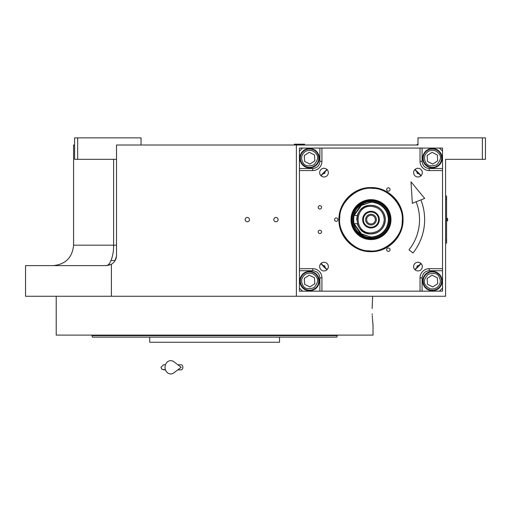 <?xml version="1.0" encoding="UTF-8"?>
<svg xmlns="http://www.w3.org/2000/svg" width="511" height="511" viewBox="0 0 511 511"><rect width="100%" height="100%" fill="white"/><g stroke="black" fill="none" stroke-linecap="round" stroke-linejoin="round"><path stroke-width="0.77" d="M111.021 260.501L115.141 260.501M327.181 269.565L321.042 263.427M321.042 175.816L327.181 169.678M448.658 159.323L445.592 159.323L445.592 296.271L25.55 296.271L25.55 265.611L106.288 265.611L109.839 264.973M111.404 296.271L111.404 264.238A10.22 10.22 0 0 0 116.508 255.391L116.508 145.015L417.998 145.015L417.998 137.861L485.45 137.861L485.45 159.323L445.592 159.323M482.384 137.861L482.384 159.323M414.791 169.678L420.93 175.816M420.93 263.427L414.791 269.565M113.608 159.323L113.608 245.171L73.584 245.171L73.584 145.015L74.606 145.015M296.38 145.015L296.38 296.271M247.324 221.768A2.146 2.146 0 0 0 249.47 219.621A2.146 2.146 0 0 0 247.324 217.475A2.146 2.146 0 0 0 245.178 219.621A2.146 2.146 0 0 0 247.324 221.768M275.94 221.768A2.146 2.146 0 0 0 278.086 219.621A2.146 2.146 0 0 0 275.94 217.475A2.146 2.146 0 0 0 273.794 219.621A2.146 2.146 0 0 0 275.94 221.768M111.392 264.244L106.288 265.611C109.622 265.931 113.864 256.343 113.608 245.171L116.508 245.171M141.036 145.015L141.036 137.861L77.672 137.861L77.672 159.323L116.508 159.323M77.672 159.323L74.606 159.323L74.606 137.861L77.672 137.861M114.841 260.993L116.463 256.375L114.841 260.993M446.563 197.137L446.563 242.105M446.614 199.181L446.563 196.115L445.592 196.115M445.592 199.181L446.563 199.181L446.563 240.061L445.592 240.061M445.592 243.127L446.563 243.127L446.614 240.061M446.844 217.986L446.844 221.257A1.942 1.942 0 0 0 446.844 217.986L446.614 217.986M372.129 308.535L372.608 296.271L372.129 308.535C373.107 330.291 373.107 330.291 372.129 308.535M372.219 313.811L372.251 314.693M372.295 315.772L372.398 317.765M372.449 318.57L373.03 325.398L373.03 335.107L56.21 335.107L56.21 296.271M337.26 335.618L336.851 337.151L92.389 337.151L91.98 335.618L337.26 335.618L337.26 335.107M279.517 337.151L279.517 342.261L149.723 342.261L149.723 337.151L113.544 337.151M91.98 335.107L91.98 335.618M285.151 335.618L292.266 335.618M92.389 337.151L93.577 337.151M96.017 337.151L112.656 337.151M264.442 337.151L273.13 337.151L264.442 337.151M156.111 337.151L164.798 337.151L156.111 337.151M110.632 337.151L101.945 337.151M318.609 337.151L327.296 337.151L318.609 337.151M260.24 342.261L169 342.261M418.618 173.318A0.939 0.939 0 0 1 417.014 172.648A0.939 0.939 0 0 1 417.289 171.99A0.939 0.939 0 0 0 417.014 172.648M417.289 267.253A0.939 0.939 0 0 1 417.596 265.726A0.939 0.939 0 0 1 418.618 265.924A0.939 0.939 0 0 0 417.014 266.595M302.512 148.081L439.46 148.081L442.526 151.147L442.526 288.095L439.46 291.161L302.512 291.161L299.446 288.095L299.446 151.147L302.512 148.081L299.44 148.088L299.44 291.168L442.52 291.168L442.52 288.102M413.616 266.595A4.344 4.344 0 0 0 417.96 270.939A4.344 4.344 0 0 0 422.303 266.595A4.344 4.344 0 0 0 417.96 262.252A4.344 4.344 0 0 0 413.616 266.595M413.616 172.648A4.344 4.344 0 0 0 417.96 176.991A4.344 4.344 0 0 0 422.303 172.648A4.344 4.344 0 0 0 417.96 168.304A4.344 4.344 0 0 0 413.616 172.648M328.356 172.648A4.344 4.344 0 0 0 324.012 168.304A4.344 4.344 0 0 0 319.669 172.648A4.344 4.344 0 0 0 324.012 176.991A4.344 4.344 0 0 0 328.356 172.648M328.356 266.595A4.344 4.344 0 0 0 324.012 262.252A4.344 4.344 0 0 0 319.669 266.595A4.344 4.344 0 0 0 324.012 270.939A4.344 4.344 0 0 0 328.356 266.595M319.266 158.193A9.709 9.709 0 0 0 309.557 148.484A9.709 9.709 0 0 0 299.848 158.193A9.709 9.709 0 0 0 309.557 167.902A9.709 9.709 0 0 0 319.266 158.193M321.93 148.081L321.93 161.367A9.198 9.198 0 0 1 312.732 170.565L299.446 170.565M390.046 249.713A1.686 1.686 0 0 0 388.36 248.027A1.686 1.686 0 0 0 386.674 249.713A1.686 1.686 0 0 0 388.36 251.399A1.686 1.686 0 0 0 390.046 249.713M390.046 189.53A1.686 1.686 0 0 0 388.36 187.844A1.686 1.686 0 0 0 386.674 189.53A1.686 1.686 0 0 0 388.36 191.216A1.686 1.686 0 0 0 390.046 189.53M337.924 219.621A1.686 1.686 0 0 0 336.238 217.935A1.686 1.686 0 0 0 334.552 219.621A1.686 1.686 0 0 0 336.238 221.308A1.686 1.686 0 0 0 337.924 219.621M370.986 251.674C353.855 252.115 338.493 236.753 338.934 219.621C338.493 202.49 353.855 187.128 370.986 187.569C388.117 187.128 403.479 202.49 403.038 219.621C403.479 236.753 388.117 252.115 370.986 251.674M321.572 231.885A1.686 1.686 0 0 0 319.886 230.199A1.686 1.686 0 0 0 318.2 231.885A1.686 1.686 0 0 0 319.886 233.572A1.686 1.686 0 0 0 321.572 231.885M321.572 207.357A1.686 1.686 0 0 0 319.886 205.671A1.686 1.686 0 0 0 318.2 207.357A1.686 1.686 0 0 0 319.886 209.044A1.686 1.686 0 0 0 321.572 207.357M299.446 268.677L312.732 268.677A9.198 9.198 0 0 1 321.93 277.875L321.93 291.161M420.042 291.161L420.042 277.875A9.198 9.198 0 0 1 429.24 268.677L442.526 268.677M442.526 170.565L429.24 170.565A9.198 9.198 0 0 1 420.042 161.367L420.042 148.081M432.415 167.902A9.709 9.709 0 0 0 442.124 158.193A9.709 9.709 0 0 0 432.415 148.484A9.709 9.709 0 0 0 422.706 158.193A9.709 9.709 0 0 0 432.415 167.902M422.706 281.05A9.709 9.709 0 0 0 432.415 290.759A9.709 9.709 0 0 0 442.124 281.05A9.709 9.709 0 0 0 432.415 271.341A9.709 9.709 0 0 0 422.706 281.05M309.557 271.341A9.709 9.709 0 0 0 299.848 281.05A9.709 9.709 0 0 0 309.557 290.759A9.709 9.709 0 0 0 319.266 281.05A9.709 9.709 0 0 0 309.557 271.341M324.683 171.99A0.939 0.939 0 0 1 324.677 173.312A0.939 0.939 0 0 1 323.354 173.318A0.939 0.939 0 0 0 324.677 173.312A0.939 0.939 0 0 0 324.683 171.99M323.354 265.924A0.939 0.939 0 0 1 324.677 265.931A0.939 0.939 0 0 1 324.683 267.253A0.939 0.939 0 0 0 324.677 265.931A0.939 0.939 0 0 0 323.354 265.924M370.986 251.303C354.059 251.738 338.87 236.548 339.304 219.621C338.87 202.695 354.059 187.505 370.986 187.939C387.913 187.505 403.102 202.695 402.668 219.621C403.102 236.548 387.913 251.738 370.986 251.303M305.201 274.375C301.452 277.428 300.679 281.107 302.889 285.406C304.569 288.811 308.248 289.584 313.92 287.719C317.899 283.273 318.672 279.594 316.232 276.687C313.179 272.938 309.5 272.171 305.201 274.375M304.53 273.347A9.198 9.198 -33.2 0 0 301.86 286.077A9.198 9.198 146.8 0 0 314.591 288.747A9.198 9.198 146.8 0 0 317.261 276.017A9.198 9.198 -33.2 0 0 304.53 273.347M314.827 283.714L314.501 277.818L309.232 275.154L304.294 278.386L304.62 284.276L309.883 286.939L314.827 283.714M372.909 188.412C357.553 186.068 339.33 202.177 339.777 217.699C337.432 233.054 353.542 251.278 369.063 250.831C384.419 253.175 402.642 237.072 402.195 221.544C404.54 206.189 388.43 187.965 372.909 188.412M390.921 220.848A19.967 19.967 0 0 0 372.212 199.692A19.967 19.967 0 0 0 351.051 218.395A19.967 19.967 0 0 0 369.76 239.557A19.967 19.967 0 0 0 390.921 220.848M351.523 218.427A19.501 19.501 0 0 1 372.18 200.159A19.501 19.501 0 0 1 390.449 220.822A19.501 19.501 0 0 1 369.792 239.084A19.501 19.501 0 0 1 351.523 218.427M389.695 220.771A18.741 18.741 0 0 0 372.136 200.912A18.741 18.741 0 0 0 352.277 218.472A18.741 18.741 0 0 0 369.836 238.33A18.741 18.741 0 0 0 389.695 220.771M369.887 201.768A17.885 17.885 0 0 1 388.839 220.72A17.885 17.885 0 0 0 372.085 201.768A17.885 17.885 0 0 0 353.133 220.72A17.885 17.885 0 0 0 372.085 237.474M388.839 220.72A17.885 17.885 0 0 1 369.887 237.474A17.885 17.885 0 0 1 353.133 218.523M414.97 269.744A66.686 66.686 0 0 0 421.109 263.606M421.109 175.643A66.686 66.686 0 0 0 414.964 169.499M327.002 169.499A66.686 66.686 0 0 0 320.863 175.637M320.857 263.612A66.686 66.686 0 0 0 326.995 269.751M442.52 151.141L442.52 148.088L439.466 148.088M428.052 151.524C424.302 154.578 423.536 158.25 425.74 162.555C427.42 165.96 431.099 166.727 436.771 164.868C440.757 160.422 441.53 156.743 439.083 153.837C436.03 150.087 432.357 149.314 428.052 151.524M427.381 150.496A9.198 9.198 -33.2 0 0 424.711 163.226A9.198 9.198 146.8 0 0 437.442 165.896A9.198 9.198 146.8 0 0 440.112 153.166A9.198 9.198 -33.2 0 0 427.381 150.496M437.678 160.856L437.352 154.967L432.089 152.304L427.145 155.529L427.471 161.425L432.74 164.088L437.678 160.856M436.771 287.719C440.52 284.665 441.293 280.993 439.083 276.687C437.403 273.283 433.724 272.516 428.052 274.375C424.073 278.821 423.3 282.5 425.74 285.406C428.793 289.156 432.472 289.929 436.771 287.719M437.442 288.747A9.198 9.198 146.8 0 0 440.112 276.017A9.198 9.198 -33.2 0 0 427.381 273.347A9.198 9.198 -33.2 0 0 424.711 286.077A9.198 9.198 146.8 0 0 437.442 288.747M427.145 278.386L427.471 284.276L432.74 286.939L437.678 283.714L437.352 277.818L432.089 275.154L427.145 278.386M305.201 151.524C301.452 154.578 300.679 158.25 302.889 162.555C304.569 165.96 308.248 166.727 313.92 164.868C317.899 160.422 318.672 156.743 316.232 153.837C313.179 150.087 309.5 149.314 305.201 151.524M304.53 150.496A9.198 9.198 -33.2 0 0 301.86 163.226A9.198 9.198 146.8 0 0 314.591 165.896A9.198 9.198 146.8 0 0 317.261 153.166A9.198 9.198 -33.2 0 0 304.53 150.496M314.827 160.856L314.501 154.967L309.232 152.304L304.294 155.529L304.62 161.425L309.883 164.088L314.827 160.856M384.272 219.621C383.486 211.554 379.053 207.121 370.986 206.335C353.848 205.511 353.848 233.731 370.986 232.907C379.053 232.122 383.486 227.689 384.272 219.621M357.278 215.533L353.612 215.533L353.612 223.709L357.278 223.709A14.308 14.308 0 0 0 370.986 233.929C379.673 233.08 384.444 228.308 385.294 219.621C384.444 210.934 379.673 206.163 370.986 205.313A14.308 14.308 0 0 0 357.272 215.533L356.678 219.621M353.957 223.709L360.14 233.374L370.986 237.136C381.621 236.095 387.459 230.257 388.501 219.621C387.459 208.986 381.621 203.148 370.986 202.107L360.146 205.869L353.957 215.533M388.871 219.621C387.811 208.756 381.851 202.797 370.986 201.736C347.914 200.631 347.914 238.611 370.986 237.506C381.851 236.446 387.811 230.487 388.871 219.621M353.612 217.418L353.612 221.825M370.986 233.929A14.308 14.308 0 0 0 385.294 219.621A14.308 14.308 0 0 0 370.986 205.313C352.526 204.432 352.526 234.811 370.986 233.929M370.986 211.292A8.329 8.329 0 0 0 362.657 219.621A8.329 8.329 0 0 0 370.986 227.951A8.329 8.329 0 0 0 379.315 219.621A8.329 8.329 0 0 0 370.986 211.292M370.986 227.235A7.614 7.614 0 0 1 363.372 219.621A7.614 7.614 0 0 1 370.986 212.008A7.614 7.614 0 0 1 378.6 219.621A7.614 7.614 0 0 1 370.986 227.235M370.986 224.987A5.366 5.366 0 0 1 365.62 219.621A5.366 5.366 0 0 1 370.986 214.256A5.366 5.366 0 0 1 376.352 219.621A5.366 5.366 0 0 1 370.986 224.987M370.986 223.965A4.344 4.344 0 0 0 375.33 219.621A4.344 4.344 0 0 0 370.986 215.278A4.344 4.344 0 0 0 366.643 219.621A4.344 4.344 0 0 0 370.986 223.965M304.556 144.504L294.336 144.198L304.556 144.198L304.045 145.015M417.487 145.015L416.976 144.504L417.487 145.015L416.976 144.504L417.998 144.504M416.976 144.504L417.998 144.198M420.892 199.916A53.655 53.655 0 0 1 413.003 252.983L409.004 249.809A48.545 48.545 0 0 0 416.139 201.788M411.004 181.839L412.332 203.295L424.692 198.415L411.004 181.839M177.834 364.745L181.207 364.745A2.555 1.674 90 0 1 182.881 367.3A2.555 1.674 90 0 1 181.207 369.855L177.834 369.855M173.849 372.87A6.643 5.704 -90 0 1 168.017 373.139A6.643 5.704 -90 0 1 165.034 367.3A6.643 5.704 -90 0 1 168.017 361.462A6.643 5.704 -90 0 1 173.849 361.731L181.213 367.3L173.849 372.87M319.886 148.081L319.886 161.367C319.432 165.679 317.044 168.068 312.732 168.521L299.446 168.521M319.886 161.367L321.93 161.367M442.526 168.521L429.24 168.521C424.928 168.068 422.54 165.679 422.086 161.367L422.086 148.081M422.086 161.367L420.042 161.367M429.24 168.521L429.24 170.565M422.086 291.161L422.086 277.875C422.54 273.564 424.928 271.175 429.24 270.721L442.526 270.721M429.24 270.721L429.24 268.677M422.086 277.875L420.042 277.875M299.446 270.721L312.732 270.721C317.044 271.175 319.432 273.564 319.886 277.875L319.886 291.161M319.886 277.875L321.93 277.875M312.732 270.721L312.732 268.677M312.732 168.521L312.732 170.565M354.097 223.709L361.903 234.428L370.986 236.995C376.07 237.692 388.124 232.479 388.36 219.621C388.124 206.763 376.07 201.551 370.986 202.247L361.903 204.815L354.097 215.533M73.584 245.171C72.396 257.512 65.638 264.328 53.304 265.611L53.144 265.611M115.678 259.422L115.92 258.809M294.847 145.015L294.336 144.504M163.52 364.745L165.475 364.745L163.52 364.745L160.965 367.3L161.891 369.268L165.475 369.855L163.52 369.855"/></g></svg>
